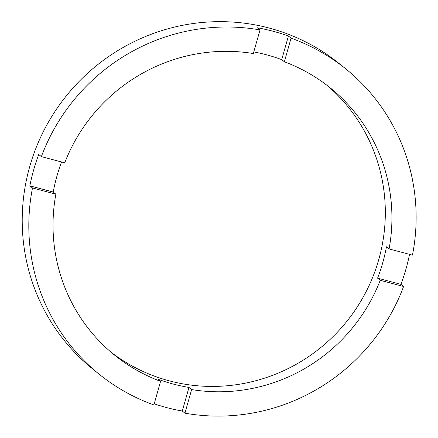<?xml version="1.0" encoding="UTF-8"?>
<svg xmlns="http://www.w3.org/2000/svg" width="438" height="438" viewBox="0 0 438 438"><rect width="100%" height="100%" fill="white"/><g stroke="black" fill="none" stroke-linecap="round" stroke-linejoin="round"><path stroke-width="0.66" d="M253.788 51.936A171.707 167.957 129 0 1 281.727 59.639L288.412 36.026L291.051 38.166A196.235 191.948 129 0 1 346.069 69.127A196.235 191.948 129 0 1 412.465 255.135L389.092 248.932L386.453 246.791A171.707 167.957 129 0 1 382.757 262.663A171.707 167.957 129 0 1 377.578 278.146L380.222 280.293L403.59 286.496A196.235 191.948 129 0 1 184.935 413.182L191.614 389.568A171.707 167.957 129 0 0 380.222 280.293M191.614 389.568L188.975 387.427A171.707 167.957 129 0 1 157.943 379.188L160.582 381.328L153.897 404.942A196.235 191.948 129 0 1 98.878 373.975L92.276 368.621A196.235 191.948 129 0 1 29.675 166.769A196.235 191.948 129 0 1 339.466 63.778L346.069 69.127M98.878 373.975A196.235 191.948 129 0 1 32.489 187.973L55.856 194.176A171.707 167.957 129 0 0 114.329 354.922A171.707 167.957 129 0 0 160.582 381.328M55.856 194.176L53.217 192.036A171.707 167.957 129 0 1 56.913 176.158A171.707 167.957 129 0 1 61.588 161.983M111.06 352.207A171.707 167.957 129 0 0 378.793 259.455A171.707 167.957 129 0 0 327.285 85.547M377.578 278.146L400.945 284.355A196.235 191.948 129 0 0 406.031 268.844A196.235 191.948 129 0 0 409.546 254.358M288.412 36.026A196.235 191.948 129 0 0 257.374 27.786L260.019 29.926A196.235 191.948 129 0 0 41.364 156.612L38.719 154.472A196.235 191.948 129 0 0 33.638 169.977A196.235 191.948 129 0 0 29.844 185.832L53.217 192.036M260.019 29.926L253.334 53.54A171.707 167.957 129 0 0 64.731 162.816L41.364 156.612M389.092 248.932A171.707 167.957 129 0 0 330.619 88.18A171.707 167.957 129 0 0 284.366 61.78L291.051 38.166M400.945 284.355L403.59 286.496M184.935 413.182L182.29 411.041L188.975 387.427M154.214 403.831A196.235 191.948 129 0 0 182.29 411.041M32.489 187.973L29.844 185.832M281.727 59.639L284.366 61.78"/></g></svg>
